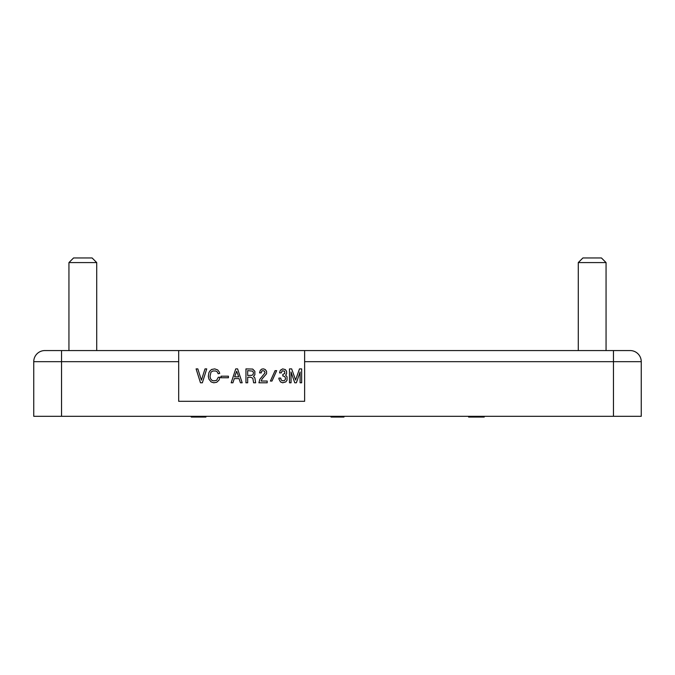 <?xml version="1.0" encoding="UTF-8"?>
<svg xmlns="http://www.w3.org/2000/svg" width="675" height="675" viewBox="0 0 675 675"><rect width="100%" height="100%" fill="white"/><g stroke="black" fill="none" stroke-linecap="round" stroke-linejoin="round"><path stroke-width="1.01" d="M283.449 376.009L282.825 376.009L282.825 374.448L284.85 373.418L284.538 371.149L282.201 370.803L281.264 372.887L279.543 372.887L280.327 370.271L282.665 368.896L285.331 369.579L286.58 371.326L286.58 373.748L285.635 375.148L287.052 376.878L287.044 380.194L285.795 381.915L282.665 382.784L280.479 381.923L278.918 378.962L278.918 378.093L280.792 378.093L280.96 379.493L282.04 380.7L284.226 380.7L285.331 379.477L285.474 378.093L284.858 376.709L283.449 376.009M178.681 361.673L33.75 361.673L33.75 416.306L613.465 416.306L613.465 361.673L304.627 361.673L304.627 401.304L178.681 401.304L178.681 350.561L44.862 350.561A11.112 11.112 0 0 0 33.75 361.673A11.112 11.112 0 0 1 44.862 350.561M299.481 368.896L295.574 380.008L291.659 368.896L289.482 368.896L289.482 382.784L291.043 382.784L291.043 372.009L294.764 382.784L296.376 382.784L300.097 372.009L300.097 382.784L301.657 382.784L301.657 368.896L299.481 368.896M240.427 382.784L239.051 378.616L234.293 378.616L232.926 382.784L231.171 382.784L235.735 368.896L237.608 368.896L242.173 382.784L240.427 382.784M613.465 416.306L641.25 416.306L641.25 361.673L613.465 361.673L613.465 350.561L630.138 350.561L617.169 350.561M178.681 350.561L613.465 350.561M304.627 361.673L304.627 350.561M338.968 416.306L338.968 417.049L343.963 417.049L343.963 416.306M340.006 416.306L340.006 417.049M238.705 376.869L234.638 376.869L236.672 371.208L238.705 376.869M270.405 381.054L275.079 370.634L276.657 370.634L271.991 381.054L270.405 381.054M219.248 372.009L219.712 373.41L218.152 373.756L217.232 371.841L215.646 370.98L212.853 370.972L210.954 372.178L210.026 376.363L210.507 378.658L211.899 380.354L213.773 380.877L216.591 380.354L218.312 377.232L220.025 377.232L219.097 380L216.743 382.261L213.773 382.784L211.106 381.915L208.929 379.139L208.305 376.363L208.929 372.558L210.17 370.642L211.722 369.436L214.734 368.896L217.73 369.959L219.248 372.009M254.863 371.326L254.863 374.794L253.462 376.363L254.863 377.924L255.648 382.784L253.614 382.784L252.83 378.27L250.653 377.224L247.683 377.224L247.683 382.784L245.953 382.784L245.953 368.896L252.678 369.065L254.863 371.326M266.574 371.334L266.558 373.773L262.204 378.776L261.098 381.046L267.19 381.046L267.19 382.784L258.913 382.784L259.85 379.308L265.005 372.878L264.532 371.157L262.82 370.626L261.706 371.157L261.25 372.887L259.538 372.887L260.314 370.28L261.883 369.065L263.604 368.896L265.309 369.588L266.574 371.334M221.046 376.194L228.42 376.194L228.42 377.755L221.046 377.755L221.046 376.194M206.727 368.896L202.357 382.784L200.475 382.784L196.104 368.896L197.826 368.896L201.42 380.177L205.014 368.896L206.727 368.896M247.683 370.626L252.678 371.149L253.454 372.541L253.142 374.456L251.893 375.317L247.683 375.486L247.683 370.626M578.281 262.583L582.905 257.951L601.425 257.951L606.057 262.583L578.281 262.583L578.281 350.561M68.943 262.583L73.575 257.951L92.095 257.951L96.719 262.583L68.943 262.583L68.943 350.561M468.593 416.306L468.593 417.049L484.22 417.049L484.22 416.306M474.601 416.306L474.601 417.049M475.85 416.306L475.85 417.049M473.15 416.306L473.15 417.049M472.314 416.306L472.314 417.049M471.074 416.306L471.074 417.049M470.289 416.306L470.289 417.049M469.42 416.306L469.42 417.049M468.813 416.306L468.813 417.049M483.806 416.306L483.806 417.049M483.19 416.306L483.19 417.049M482.161 416.306L482.161 417.049M481.157 416.306L481.157 417.049M479.832 416.306L479.832 417.049M478.398 416.306L478.398 417.049M477.174 416.306L477.174 417.049M331.037 416.306L331.037 417.049L338.968 417.049M341.255 416.306L341.255 417.049M342.107 416.306L342.107 417.049M342.925 416.306L342.925 417.049M343.145 416.306L343.145 417.049M343.55 416.306L343.55 417.049M191.253 416.306L191.253 417.049L205.926 417.049L205.926 416.306M197.336 416.306L197.336 417.049M199.842 416.306L199.842 417.049M641.25 361.673A11.112 11.112 0 0 0 630.138 350.561M61.535 416.306L61.535 350.561M96.719 262.583L96.719 350.561M606.057 262.583L606.057 350.561"/></g></svg>
